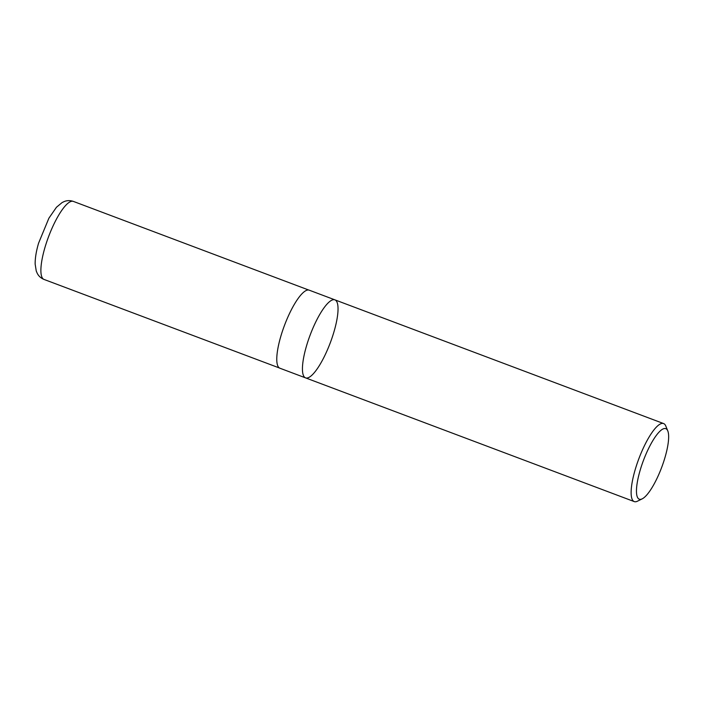 <?xml version="1.0" encoding="UTF-8"?>
<svg xmlns="http://www.w3.org/2000/svg" width="703" height="703" viewBox="0 0 703 703"><rect width="100%" height="100%" fill="white"/><g stroke="black" fill="none" stroke-linecap="round" stroke-linejoin="round"><path stroke-width="1.05" d="M661.699 467.319A37.681 9.754 -69.4 0 1 642.208 498.84A37.681 9.754 -69.4 0 1 643.421 460.509A37.681 9.754 -69.4 0 1 667.78 430.886A37.681 9.754 -69.4 0 1 661.699 467.319M642.208 498.84L637.489 501.186A41.679 10.791 -69.4 0 1 634.247 501.59A41.679 10.791 -69.4 0 1 638.807 458.848A41.679 10.791 -69.4 0 1 663.614 423.566A41.679 10.791 -69.4 0 1 665.785 426.018L667.78 430.886M310.12 335.129A41.679 10.791 110.6 0 0 305.55 377.871A41.679 10.791 -69.4 0 1 310.12 335.129A41.679 10.791 -69.4 0 1 334.918 299.856A41.679 10.791 110.6 0 0 310.12 335.129M284.451 325.471A41.679 10.791 -69.4 0 1 309.258 290.19L334.918 299.856A41.679 10.791 -69.4 0 1 330.331 342.669A41.679 10.791 -69.4 0 1 305.55 377.871L279.891 368.214A41.679 10.791 -69.4 0 1 284.451 325.471M44.008 279.434A41.679 10.791 -69.4 0 1 48.595 236.621A41.679 10.791 -69.4 0 1 73.376 201.41C70.195 200.329 67.145 200.373 64.237 201.541L62.128 202.543L56.46 207.253L48.894 218.202L38.612 243.08C36.24 251.076 35.088 258.071 35.15 264.082L36.257 271.033L37.233 273.309C38.647 276.103 40.906 278.142 44.008 279.434L279.434 367.994M663.614 423.566L334.918 299.856M634.247 501.59L305.55 377.871M308.766 290.058L73.376 201.41"/></g></svg>
